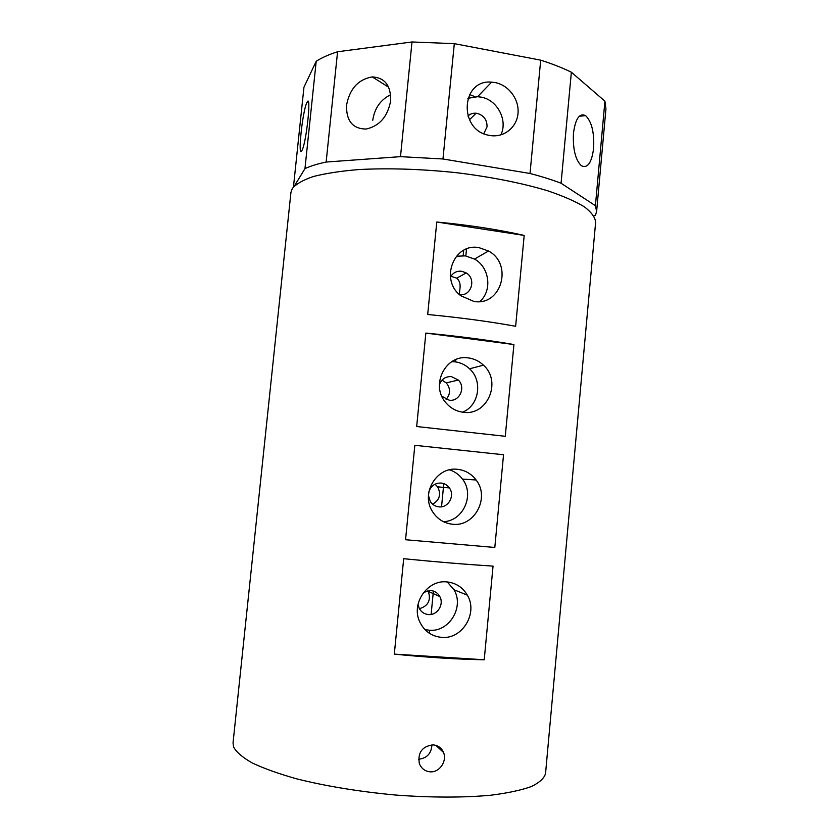 <?xml version="1.0" encoding="UTF-8"?>
<svg xmlns="http://www.w3.org/2000/svg" width="839" height="839" viewBox="0 0 839 839"><rect width="100%" height="100%" fill="white"/><g stroke="black" fill="none" stroke-linecap="round" stroke-linejoin="round"><path stroke-width="1.26" d="M430.365 771.838C425.079 771.387 421.409 768.629 419.343 763.563C417.602 752.583 422.143 746.353 432.955 744.875C438 745.294 441.534 747.843 443.548 752.51C447.197 761.025 439.657 772.53 430.365 771.838M450.921 276.262L456.731 278.149C459.29 280.415 460.401 283.519 460.076 287.462L459.3 294.416M442.331 750.16L441.199 750.318M423.685 592.334L430.753 590.53C434.77 590.96 437.79 592.963 439.804 596.539C444.334 604.353 437.297 615.564 428.425 614.557C424.209 614.106 421.094 611.956 419.112 608.107L418.032 604.321M428.928 491.633C431.068 485.771 435.147 482.907 441.167 483.054C444.597 483.463 447.334 485.099 449.389 487.941C455.241 495.65 448.309 508.161 438.87 506.85C435.21 506.41 432.347 504.627 430.281 501.481L428.467 495.534M439.374 384.734C441.524 379.05 445.561 376.344 451.487 376.638L458.314 380.046C466.085 387.303 459.52 401.902 449.201 400.193L441.849 396.27M450.438 277.111C452.955 272.738 456.71 270.787 461.702 271.249L466.232 272.937C476.667 278.894 471.151 296.723 459.499 294.583M479.069 247.662C453.773 242.502 439.395 280.247 460.936 295.81L473.899 301.432C501.313 306.518 513.458 264.086 488.508 251.018L479.069 247.662M479.793 301.558C492.524 290.714 489.598 267.242 474.496 259.073L465.404 255.864L456.364 256.231M468.456 357.938C445.97 353.943 429.998 384.849 445.677 402.5C450.365 408.09 456.217 411.351 463.233 412.264C487.417 416.175 502.121 381.525 483.442 365.175C479.163 361.127 474.171 358.714 468.456 357.938M462.593 412.18C479.09 405.698 483.044 380.854 469.578 368.793C465.456 364.902 460.642 362.595 455.147 361.85L451.749 361.661M457.737 469.347C437.025 466.243 420.58 492.954 432.242 511.171C436.993 518.859 443.737 523.211 452.462 524.228C474.538 527.217 490.228 497.548 476.101 479.981C471.424 473.815 465.299 470.27 457.737 469.347M446.914 581.909C427.345 579.518 410.806 603.661 419.773 621.909C424.303 631.18 431.571 636.34 441.576 637.367C462.279 639.601 478.314 613.068 467.333 595.166C462.677 587.29 455.871 582.874 446.914 581.909M424.891 629.554L429.159 630.225C449.096 632.407 464.554 606.943 453.972 589.733L447.25 581.941M390.659 100.732C390.964 85.599 384.839 77.66 372.285 76.905C358.232 79.369 349.653 88.808 346.538 105.242C346.213 120.952 352.747 128.891 366.119 129.049C379.532 126.06 387.712 116.621 390.659 100.732M390.659 94.734C380.528 99.747 374.551 108.262 372.747 120.292M306.948 102.452C302.543 110.465 297.415 159.263 301.914 150.496L301.946 150.422C306.298 143.521 311.689 92.647 307.064 102.243L306.948 102.452M593.613 148.325C594.4 132.646 591.747 121.76 585.653 115.667C579.539 112.762 575.481 118.561 573.477 133.076C572.722 148.839 575.334 159.725 581.312 165.713C587.583 168.67 591.673 162.881 593.613 148.325M467.9 116.044C470.176 113.926 472.913 112.982 476.08 113.223L477.003 113.349C483.704 115.237 487.06 119.725 487.06 126.794L483.799 133.653M494.958 82.537L491.633 82.138C461.051 79.107 458.188 130.003 488.738 135.257L489.861 135.478C503.641 137.963 516.761 127.643 517.999 113.548C519.435 99.495 508.696 84.98 494.958 82.537M500.82 134.922C508.151 120.281 497.202 99.516 480.778 97.072L477.569 96.705L467.858 98.31M515.639 326.277L524.186 235.423L436.773 222.02L427.691 314.499C459.866 317.562 489.179 321.484 515.639 326.277M436.773 222.02C468.823 225.02 497.957 229.487 524.186 235.423M505.277 436.301L513.919 344.535L425.855 333.093L416.679 426.527L505.277 436.301M425.855 333.093C458.063 336.166 487.417 339.984 513.919 344.535M494.811 547.468L503.536 454.748L414.833 445.31L405.552 539.729L494.811 547.468L405.552 539.729M414.833 445.31L503.536 454.748M484.229 659.769L493.049 566.105C466.012 564.406 436.217 561.941 403.685 558.711L394.309 654.116L484.229 659.769C456.951 659.297 426.978 657.409 394.309 654.116M545.539 773.537C544.196 778.277 539.446 782.63 531.286 786.573C521.124 790.202 507.752 793.065 491.161 795.183C464.282 797.721 430.91 797.721 395.452 795.026C359.102 791.628 326.182 786.237 296.67 778.844C278.768 773.789 263.96 768.503 252.266 762.976C242.555 757.449 236.325 752.101 233.567 746.941L233.032 742.893L290.944 192.404L292.287 188.555C295.989 184.056 303.026 180.028 313.398 176.505C325.679 173.369 340.844 171.041 358.914 169.551C388.488 167.989 420.916 169.017 456.206 172.656C491.193 176.956 521.648 182.986 547.542 190.747C563 195.969 575.26 201.329 584.332 206.803C591.432 212.225 595.208 217.385 595.638 222.283L545.539 773.537M593.939 215.927L595.501 215.12L596.623 211.428L605.947 108.871L604.919 101.194L571.359 72.217C562.539 67.886 552.314 63.869 540.694 60.156L454.308 43.649L412.001 41.971L337.582 51.756C328.836 54.535 321.704 57.713 316.198 61.299L303.949 87.256L293.461 186.94M469.525 94.503L474.989 96.726M596.623 211.428L595.417 205.691L561.071 183.248C552.114 179.798 541.763 176.547 530.017 173.484L442.971 158.98L400.497 156.652L326.14 162.042C317.446 163.888 310.388 166.08 304.966 168.608L294.468 185.859M595.417 205.691L604.919 101.194M561.071 183.248L571.359 72.217M530.017 173.484L540.694 60.156M442.971 158.98L454.308 43.649M400.497 156.652L412.001 41.971M326.14 162.042L337.582 51.756M304.966 168.608L316.198 61.299M443.38 521.659C463.17 521.281 474.968 494.737 462.467 479.1C459.101 474.601 454.78 471.518 449.505 469.84M446.117 399.374C450.648 393.984 450.7 388.488 446.264 382.888L441.985 380.151M432.662 504.229C439.678 500.013 441.324 494.213 437.601 486.83L435.042 484.187M419.406 608.695C428.205 606.01 431.173 600.242 428.32 591.401L427.9 590.677M418.567 759.232C426.904 758.32 431.351 753.527 431.928 744.875M388.688 87.256L372.285 76.905M579.33 116.212L585.653 115.667M469.441 119.809L476.08 113.223M477.569 96.705L491.633 82.138M308.532 102.494L307.064 102.243M453.972 589.733L467.333 595.166M462.467 479.1L476.101 479.981M469.578 368.793L483.442 365.175M474.496 259.073L488.508 251.018M456.731 278.149L466.232 272.937M446.264 382.888L458.314 380.046M437.601 486.83L449.389 487.941M428.32 591.401L439.804 596.539M429.316 633.235L429.578 630.467M431.131 614.421L433.396 591.055M441.555 506.777L443.789 483.642M455.587 361.714L455.797 359.585M465.865 255.591L466.494 249.005M463.159 255.643L463.684 250.284M435.944 745.389L443.548 752.51"/></g></svg>
